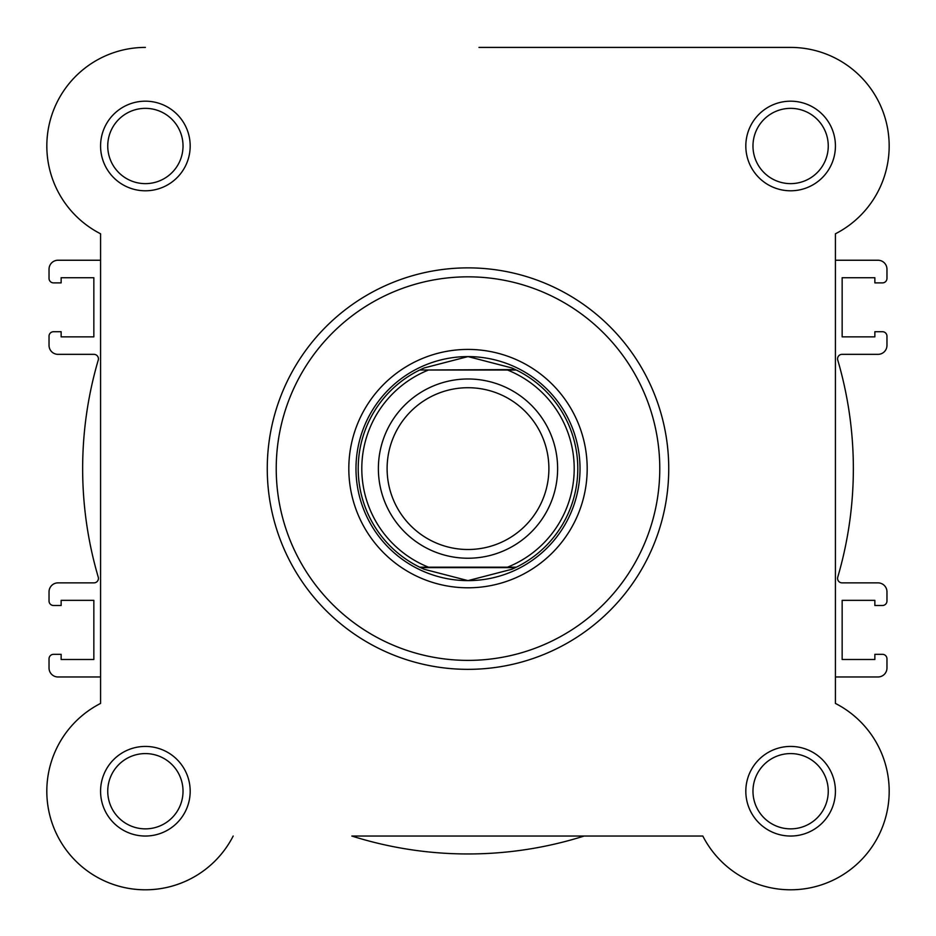 <?xml version="1.0" encoding="UTF-8"?>
<svg xmlns="http://www.w3.org/2000/svg" width="936" height="936" viewBox="0 0 936 936"><rect width="100%" height="100%" fill="white"/><g stroke="black" fill="none" stroke-linecap="round" stroke-linejoin="round"><path stroke-width="1.4" d="M49.035 345.384L49.035 336.2A4.481 4.481 0 0 1 53.516 331.718L61.144 331.718L61.144 336.866L93.846 336.866L93.846 277.723L61.144 277.723L61.144 282.883L53.516 282.883A4.481 4.481 0 0 1 49.035 278.401L49.035 269.205A8.962 8.962 0 0 1 57.997 260.243L100.573 260.243L100.573 233.789A98.584 98.584 0 0 1 145.384 47.408A98.584 98.584 0 0 0 100.573 233.789L100.573 703.427A98.584 98.584 0 0 0 122.335 887.082A98.584 98.584 0 0 0 233.181 836.035A98.584 98.584 0 0 1 75.676 860.933A98.584 98.584 0 0 1 100.573 703.427L100.573 676.974L57.997 676.974A8.962 8.962 0 0 1 49.035 668.012L49.035 658.815A4.481 4.481 0 0 1 53.516 654.334L61.144 654.334L61.144 659.494L93.846 659.494L93.846 600.35L61.144 600.35L61.144 605.498L53.516 605.498A4.481 4.481 0 0 1 49.035 601.017L49.035 591.833A8.962 8.962 0 0 1 57.997 582.871L93.939 582.871A4.481 4.481 0 0 0 98.245 577.126A385.351 385.351 0 0 1 98.245 360.091A4.481 4.481 0 0 0 93.939 354.346L57.997 354.346A8.962 8.962 0 0 1 49.035 345.384M835.427 703.427L835.427 233.789L835.427 260.243L878.003 260.243A8.962 8.962 0 0 1 886.965 269.205L886.965 278.401A4.481 4.481 0 0 1 882.484 282.883L874.856 282.883L874.856 277.723L842.154 277.723L842.154 336.866L874.856 336.866L874.856 331.718L882.484 331.718A4.481 4.481 0 0 1 886.965 336.2L886.965 345.384A8.962 8.962 0 0 1 878.003 354.346L842.061 354.346A4.481 4.481 0 0 0 837.755 360.091A385.351 385.351 0 0 1 837.755 577.126A4.481 4.481 0 0 0 842.061 582.871L878.003 582.871A8.962 8.962 0 0 1 886.965 591.833L886.965 601.017A4.481 4.481 0 0 1 882.484 605.498L874.856 605.498L874.856 600.35L842.154 600.35L842.154 659.494L874.856 659.494L874.856 654.334L882.484 654.334A4.481 4.481 0 0 1 886.965 658.815L886.965 668.012A8.962 8.962 0 0 1 878.003 676.974L835.427 676.974L835.427 703.427A98.584 98.584 0 0 1 860.324 860.933A98.584 98.584 0 0 1 702.819 836.035L351.842 836.035A385.351 385.351 0 0 0 584.158 836.035L702.819 836.035M468 558.23A89.622 89.622 0 0 1 378.378 468.608A89.622 89.622 0 0 1 468 378.986A89.622 89.622 0 0 1 557.622 468.608A89.622 89.622 0 0 1 468 558.23M468 387.715A80.894 80.894 0 0 0 387.106 468.608A80.894 80.894 0 0 0 468 549.502A80.894 80.894 0 0 0 548.894 468.608A80.894 80.894 0 0 0 468 387.715M515.385 369.58L507.499 370.024L516.309 370.024A109.781 109.781 0 0 1 516.309 567.193L511.735 569.299L468 580.624A112.016 112.016 0 0 0 580.016 468.608A112.016 112.016 0 0 0 468 356.593A112.016 112.016 0 0 0 355.984 468.608A112.016 112.016 0 0 0 468 580.624L424.265 569.299L419.691 567.193A109.781 109.781 0 0 1 419.691 370.024L515.385 369.58L511.735 367.918L468 356.593L424.265 367.918L420.615 369.58M516.309 370.024A109.781 109.781 0 0 1 516.309 567.193L507.499 567.193A106.201 106.201 0 0 0 507.499 370.024L428.501 370.024A106.201 106.201 0 0 0 428.501 567.193L420.697 567.193M516.309 567.193L419.691 567.193A109.781 109.781 0 0 1 419.691 370.024M515.385 567.637L420.615 567.637M424.265 367.918A109.781 109.781 0 0 0 421.586 369.123M421.586 568.093A109.781 109.781 0 0 0 424.265 569.299M511.735 569.299A109.781 109.781 0 0 0 514.414 568.093M514.414 369.123A109.781 109.781 0 0 0 511.735 367.918M100.573 791.224A44.811 44.811 0 0 1 145.384 746.425A44.811 44.811 0 0 1 190.184 791.224A44.811 44.811 0 0 1 145.384 836.035A44.811 44.811 0 0 1 100.573 791.224M183.023 791.224A37.639 37.639 0 0 0 145.384 753.585A37.639 37.639 0 0 0 107.745 791.224A37.639 37.639 0 0 0 145.384 828.863A37.639 37.639 0 0 0 183.023 791.224M100.573 145.993A44.811 44.811 0 0 1 145.384 101.182A44.811 44.811 0 0 1 190.184 145.993A44.811 44.811 0 0 1 145.384 190.792A44.811 44.811 0 0 1 100.573 145.993M183.023 145.993A37.639 37.639 0 0 0 145.384 108.354A37.639 37.639 0 0 0 107.745 145.993A37.639 37.639 0 0 0 145.384 183.631A37.639 37.639 0 0 0 183.023 145.993M745.817 145.993A44.811 44.811 0 0 1 790.616 101.182A44.811 44.811 0 0 1 835.427 145.993A44.811 44.811 0 0 1 790.616 190.792A44.811 44.811 0 0 1 745.817 145.993M828.255 145.993A37.639 37.639 0 0 0 790.616 108.354A37.639 37.639 0 0 0 752.977 145.993A37.639 37.639 0 0 0 790.616 183.631A37.639 37.639 0 0 0 828.255 145.993M745.817 791.224A44.811 44.811 0 0 1 790.616 746.425A44.811 44.811 0 0 1 835.427 791.224A44.811 44.811 0 0 1 790.616 836.035A44.811 44.811 0 0 1 745.817 791.224M828.255 791.224A37.639 37.639 0 0 0 790.616 753.585A37.639 37.639 0 0 0 752.977 791.224A37.639 37.639 0 0 0 790.616 828.863A37.639 37.639 0 0 0 828.255 791.224M348.812 468.608A119.188 119.188 0 0 1 468 349.42A119.188 119.188 0 0 1 587.188 468.608A119.188 119.188 0 0 1 468 587.796A119.188 119.188 0 0 1 348.812 468.608M668.737 468.608A200.737 200.737 0 0 1 468 669.345A200.737 200.737 0 0 1 267.263 468.608A200.737 200.737 0 0 1 468 267.871A200.737 200.737 0 0 1 668.737 468.608A200.737 200.737 0 0 0 468 267.871A200.737 200.737 0 0 0 267.263 468.608M835.427 233.789A98.584 98.584 0 0 0 790.616 47.408L478.975 47.408M627.295 47.408L790.616 47.408M276.225 468.608A191.775 191.775 0 0 0 468 660.383A191.775 191.775 0 0 0 659.775 468.608A191.775 191.775 0 0 0 468 276.834A191.775 191.775 0 0 0 276.225 468.608"/></g></svg>
